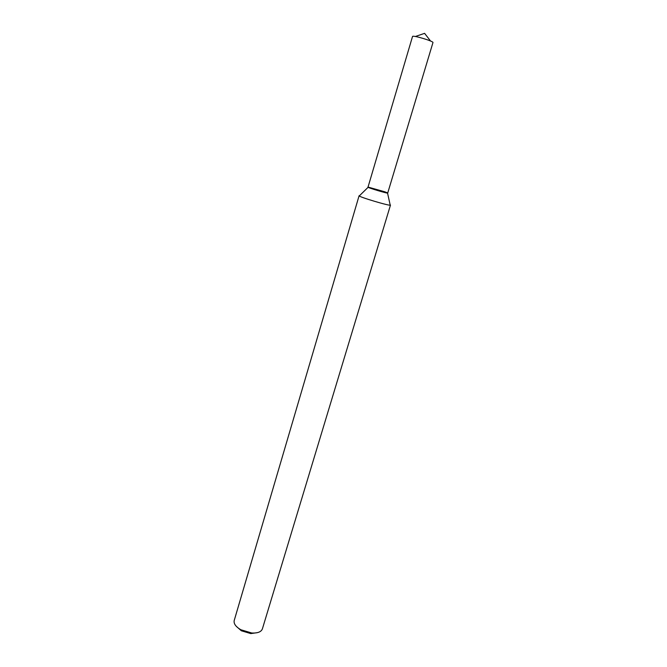 <?xml version="1.0" encoding="UTF-8"?>
<svg xmlns="http://www.w3.org/2000/svg" width="667" height="667" viewBox="0 0 667 667"><rect width="100%" height="100%" fill="white"/><g stroke="black" fill="none" stroke-linecap="round" stroke-linejoin="round"><path stroke-width="1" d="M384.776 191.796L368.284 187.135C364.407 186.785 390.929 194.689 387.494 192.863L384.776 191.796M359.096 195.731C357.862 196.665 390.995 206.537 390.478 205.086L262.381 628.914C261.189 631.916 257.654 633.283 251.776 633.008L240.845 629.748C235.768 626.763 233.558 623.678 234.209 620.51L359.096 195.731M236.201 626.238L241.337 630.774L250.792 633.592L257.579 632.608M412.523 36.502C412.423 34.851 433.942 41.271 432.958 42.588L387.71 193.046C388.052 193.805 367.292 187.619 368.001 187.169L412.523 36.502M368.117 187.294L359.58 195.639M387.544 193.08L390.12 204.744M250.792 633.592L251.776 633.008M241.337 630.774L240.845 629.748M430.582 41.046L424.587 33.35L415.358 36.502"/></g></svg>
